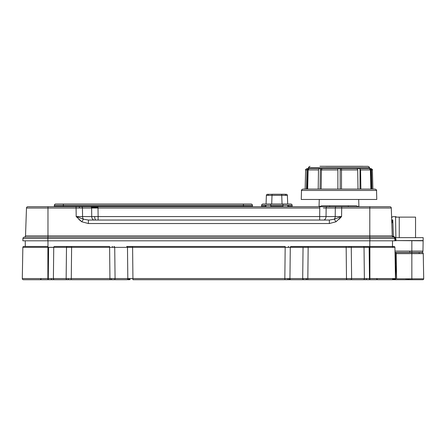 <?xml version="1.0" encoding="UTF-8"?>
<svg xmlns="http://www.w3.org/2000/svg" width="446" height="446" viewBox="0 0 446 446"><rect width="100%" height="100%" fill="white"/><g stroke="black" fill="none" stroke-linecap="round" stroke-linejoin="round"><path stroke-width="0.67" d="M51.089 279.72L54.418 279.72L48.279 279.72L48.279 278.572L369.489 278.572L369.489 279.72L394.336 279.72A1.132 1.132 0 0 0 395.468 278.594A1.132 1.132 0 0 1 395.468 278.616M422.797 279.72A0.903 0.903 0 0 0 423.7 278.8A0.903 0.903 0 0 1 422.797 279.72L394.336 279.72L395.468 278.594L394.922 247.357A0.903 0.903 0 0 0 394.019 246.471L346.157 246.471L394.019 246.471A0.903 0.903 0 0 1 394.922 247.357L369.885 247.357L369.885 279.72L350.595 279.72A1.132 1.026 -90 0 0 351.621 278.572L351.27 247.357L22.846 247.357A0.903 0.903 0 0 1 23.75 246.471L47.884 246.471L47.884 278.633L48.279 278.633M350.595 279.72L346.503 279.72L346.157 246.471L291.11 246.471A0.903 0.82 90 0 0 290.29 247.357L289.945 278.572A1.132 1.026 -90 0 0 290.97 279.72L284.827 279.72L285.178 246.471L126.658 246.471A0.903 0.82 90 0 1 127.478 247.357L127.824 278.572A1.132 1.026 -90 0 1 126.798 279.72L114.042 279.72A1.132 1.026 -90 0 0 115.068 278.572L114.722 247.357A0.903 0.82 90 0 0 113.903 246.471M348.744 279.72L307.818 279.72L308.164 246.471L291.11 246.471M290.062 279.72L287.804 279.72L290.062 279.72A1.132 1.132 0 0 1 288.936 278.611L287.804 278.633L287.804 279.72L132.941 279.72L132.59 246.471L126.658 246.471M110.145 278.572L111.171 278.611A1.132 1.026 90 0 0 112.191 279.72L109.95 279.72L109.605 246.471L54.557 246.471A0.903 0.82 90 0 0 53.737 247.357L53.392 278.572A1.132 1.026 -90 0 0 54.418 279.72L67.173 279.72A1.132 1.026 -90 0 1 66.147 278.572L66.499 247.357A0.903 0.82 90 0 1 67.313 246.471L71.611 246.471L71.611 247.357L71.265 279.72L67.173 279.72M114.042 279.72L54.936 279.72M24.14 279.72L47.884 279.72L47.884 278.633M396.6 278.611L395.58 278.611L395.58 279.72L393.411 279.72L410.169 279.72L410.169 278.8M396.215 256.79L395.58 278.611L394.454 278.611A1.132 1.132 0 0 1 393.751 279.636A1.132 1.132 0 0 0 394.454 278.611L394.454 278.611A1.132 1.132 0 0 1 393.751 279.636A1.132 1.132 0 0 0 394.454 278.611L393.433 279.703A1.132 1.132 0 0 1 392.597 279.051L392.497 278.633L392.597 279.051M369.885 278.572L395.468 278.572A1.132 1.132 0 0 0 395.468 278.572L395.468 278.594A1.132 1.132 0 0 1 395.468 278.594L395.463 278.689M129.301 279.72L127.707 279.72A1.132 1.132 0 0 0 128.833 278.611L129.964 278.633L128.833 278.572M219.722 279.72L198.046 279.72M204.179 279.72L213.589 279.72M129.964 279.72L129.964 278.633L129.457 278.639A1.132 0.507 -90 0 1 128.955 279.72M287.804 278.572L284.827 278.633M419.173 253.629L419.173 252.52L422.133 252.52A1.132 1.132 0 0 1 423.26 253.629L396.16 253.629L396.589 278.8L423.7 278.8L423.26 253.629M406.111 278.8L406.111 279.72L411.842 279.72L411.842 252.52L419.173 252.52M395.011 252.52L411.842 252.52M395.011 252.542L396.143 253.049L396.16 253.629M392.564 278.611L393.628 279.72L392.564 278.633L393.266 278.611C392.948 278.778 393.327 279.151 394.398 279.72M394.292 279.057L394.303 278.572L394.292 279.057A0.68 0.68 0 0 1 394.275 279.196L394.292 279.057A1.132 1.059 1 0 1 394.426 278.572M395.881 252.692L395.68 263.893M395.613 267.433L395.44 277.011M393.768 279.72L392.497 278.633A1.132 1.132 0 0 0 393.628 279.72A1.132 1.132 0 0 1 392.497 278.633L369.489 278.633M393.506 279.714A1.132 1.132 0 0 1 393.433 279.703A1.132 1.132 0 0 0 393.506 279.714A1.132 1.132 0 0 1 392.497 278.633A1.132 1.132 0 0 0 393.628 279.72M393.433 279.703A0.903 0.903 0 0 0 393.751 279.636A0.903 0.903 0 0 1 393.433 279.703A0.903 0.903 0 0 0 393.751 279.636A0.903 0.903 0 0 1 393.433 279.703A1.132 1.132 0 0 1 392.497 278.633L392.497 278.572M406.111 279.72L407.912 279.72A1.132 1.132 0 0 0 409.021 278.8M407.259 278.8A1.132 1.132 0 0 0 408.14 279.698A1.132 1.132 0 0 1 407.259 278.8M126.798 279.72L116.991 279.72M369.885 246.471L369.885 247.296L364.025 247.296M47.884 247.296L53.743 247.296M66.499 247.296L71.611 247.296M127.472 247.296L132.59 247.296M290.296 247.296L308.164 247.296M393.651 246.471A0.903 0.903 0 0 0 392.753 247.296A0.903 0.903 0 0 1 393.651 246.471M23.432 279.72A1.132 1.132 0 0 1 22.3 278.572L47.884 278.572L47.884 279.72L48.279 279.72L23.432 279.72A1.132 1.132 0 0 1 22.3 278.594A1.132 1.132 0 0 0 23.432 279.72A1.132 1.132 0 0 1 22.3 278.594A1.132 1.132 0 0 0 22.3 278.594A1.132 1.132 0 0 1 22.3 278.572L22.846 247.357M54.557 246.471L67.313 246.471M307.818 278.611L307.818 279.72L303.726 279.72A1.132 1.026 -90 0 1 302.7 278.572L303.046 247.357M303.726 279.72L290.97 279.72M363.211 246.471A0.903 0.82 90 0 1 364.031 247.357L351.27 247.357A0.903 0.82 90 0 0 350.456 246.471M369.489 278.572L369.143 247.357L364.031 247.357L364.376 278.572A1.132 1.026 -90 0 1 363.351 279.72M47.884 278.572L48.279 278.572L48.625 247.357M115.068 278.611L111.171 278.572M294.594 279.72L307.818 279.72M307.623 279.72L305.577 279.72A1.132 1.026 90 0 0 306.597 278.611L302.7 278.611M303.124 278.611L303.124 279.508M361.773 279.72L346.698 279.72L346.698 278.611L347.724 278.572M335.158 279.72L337.042 279.72M366.517 279.72L364.259 279.72M369.489 279.72L369.885 279.72L369.489 279.72M388.104 279.72L394.336 279.72M351.197 279.72L346.698 279.72M109.95 279.72L112.191 279.72M55.995 279.72L58.041 279.72M71.07 279.72L69.024 279.72M411.842 279.72L414.1 279.72M362.832 279.72L360.574 279.72M393.411 279.72L395.58 279.72L393.411 279.72M53.509 279.72L51.251 279.72L53.509 279.72M369.885 264.852L369.338 264.852M351.621 278.611L347.724 278.611M395.496 278.616L395.68 267.427M395.741 263.887L395.931 252.72M395.212 264.015A1.132 0.859 -179 0 1 395.825 263.881C395.736 268.52 395.736 268.52 395.825 263.881M47.973 206.721L47.973 208.031L26.487 208.031A1.355 1.355 0 0 1 27.842 206.721L97.997 206.721L98.12 216.561L335.197 216.561A3.613 2.553 -90 0 1 334.316 219.17L329.365 220.045L88.403 220.045L83.452 219.17L76.188 216.561L98.12 216.561L98.12 220.045M90.053 206.721L369.795 206.721L369.795 237.188L393.539 237.188L392.251 235.878L391.281 208.031A1.355 1.355 0 0 0 389.927 206.721A1.355 1.355 0 0 1 391.281 208.031A1.355 1.355 0 0 0 389.927 206.721A1.355 1.355 0 0 1 391.281 208.031L323.4 208.026M395.892 237.64L395.541 216.661A1.132 1.132 0 0 1 396.449 217.124M423.154 239.92L423.137 240.578C423.209 236.72 423.209 236.72 423.137 240.578L422.959 251.098A1.355 1.355 0 0 1 421.604 252.43A1.355 1.355 0 0 0 422.959 251.098L423.137 240.801L395.998 240.578L423.137 240.578L423.193 237.64L395.217 237.64M421.604 252.43A1.355 1.355 0 0 0 422.959 251.098A1.355 1.355 0 0 1 421.604 252.43L395.011 252.43M81.49 206.721A1.355 0.959 90 0 1 82.449 208.031L47.973 208.031L47.973 238.493L22.941 238.493A1.355 1.355 0 0 1 24.229 237.188A1.355 1.355 0 0 0 22.941 238.493L22.863 240.801L47.973 240.801L47.973 246.471M266.368 195.393L266.067 204.012L266.368 195.393A1.132 1.132 0 0 1 267.494 194.305L272.01 194.305L268.626 194.305L272.01 194.305L272.01 195.393L266.368 195.393A1.132 1.132 0 0 1 267.494 194.305L272.01 194.305L267.494 194.305A1.132 1.132 0 0 0 266.368 195.393L266.067 204.012L266.368 195.393L266.067 204.012L262.956 204.012L282.976 204.012L282.976 205.322L270.783 205.322L270.783 206.32L282.976 206.32L282.976 205.322L292.158 205.322L288.417 205.322L288.467 206.721M288.45 206.32L292.191 206.32A1.355 1.355 0 0 0 292.269 206.721A1.355 1.355 0 0 1 292.191 206.32L292.158 205.322A1.355 1.355 0 0 0 290.803 204.012L288.372 204.012L290.803 204.012A1.355 1.355 0 0 1 292.158 205.322A1.355 1.355 0 0 0 290.803 204.012L282.976 204.012M265.387 204.012L262.956 204.012A1.355 1.355 0 0 0 261.607 205.322L261.568 206.32A1.355 1.355 0 0 1 261.495 206.721A1.355 1.355 0 0 0 261.568 206.32L261.607 205.322L261.568 206.32A1.355 1.355 0 0 1 261.495 206.721A1.355 1.355 0 0 0 261.568 206.32L261.607 205.322L270.783 205.322L270.783 204.012M265.989 206.32L261.568 206.32L261.607 205.322L266.022 205.322L265.989 206.32M90.655 206.721A1.355 0.959 90 0 1 91.614 208.031L82.449 208.031L82.571 216.561A3.613 2.553 -90 0 0 83.452 219.17L81.785 221.779L76.188 216.561L76.065 206.721L80.364 206.721M36.996 206.721L27.842 206.721A1.355 1.355 0 0 0 26.487 208.031L25.517 235.878A1.355 1.355 0 0 1 24.229 237.188A1.355 1.355 -178 0 0 22.941 238.493M47.884 240.801L47.884 237.188L24.229 237.188A1.355 1.355 0 0 0 25.517 235.878L392.251 235.878A1.355 1.355 0 0 0 393.539 237.188A1.355 1.355 0 0 1 394.827 238.493L394.905 240.801L47.973 240.801M23.404 238.493L24.346 238.493M25.556 238.493L28.739 238.493M31.895 238.493L38.93 238.493M39.399 237.188L32.731 237.188M29.743 237.188L26.615 237.188M25.573 237.188L24.619 237.188M47.884 237.188L369.795 237.188L369.795 238.493L47.973 238.493M392.932 237.188L393.539 237.188A1.355 1.355 0 0 1 393.601 237.188A1.355 1.355 178 0 0 393.539 237.188A1.355 1.355 0 0 1 394.649 237.863L394.827 238.493L394.649 237.863A1.355 1.355 0 0 0 393.539 237.188L392.251 235.878A1.355 1.355 0 0 0 393.539 237.188L393.539 237.188A1.355 1.355 -2 0 1 394.827 238.493L58.158 238.493M394.872 239.708L395.998 240.801L394.872 239.708A1.132 1.132 0 0 0 395.998 240.801L395.937 238.794M395.357 237.896L395.998 240.578M418.393 252.43L414.1 252.43M369.885 237.188L369.885 240.801M394.827 238.493A1.132 0.34 178 0 0 395.831 238.794M411.842 252.43L411.842 251.098L422.959 251.098M394.989 251.098L411.842 251.098L411.842 240.801M392.525 240.801L392.469 247.357M369.188 251.516L369.885 251.516M25.244 240.801L25.294 246.471M378.838 238.493L379.641 238.493M380.717 238.493L385.874 238.493M389.029 238.493L392.212 238.493M391.766 237.188L388.026 237.188M385.037 237.188L376.179 237.188M395.602 237.64L393.378 236.269L392.787 219.928L391.822 223.535L391.906 222.175M393.595 236.48L393.601 237.188M395.541 216.661L392.664 216.661L391.616 217.748M391.694 219.928L392.787 219.928L393.378 236.269A1.132 0.429 178 0 1 392.251 235.878M391.711 220.391A3.613 2.654 90 0 1 392.29 220.904M389.553 206.721L369.795 206.721M95.979 216.566L93.543 216.572M93.415 216.566L92.673 216.566M78.842 219.432L81.785 221.779L88.403 223.535L88.403 220.045M335.983 221.779L334.316 219.17L341.58 216.561L335.983 221.779L329.365 223.535L88.403 223.535M339.01 219.348L341.58 216.561L335.197 216.561L335.32 208.031A1.355 0.959 90 0 1 336.278 206.721M329.365 220.045L329.365 223.535M319.648 220.045L319.771 208.031L91.614 208.031L91.737 216.561A3.613 2.553 -90 0 0 94.29 220.045M341.58 216.561L341.703 206.721L337.405 206.721M327.715 206.721L319.771 206.721L319.771 208.031M28.215 206.721L36.923 206.721M91.558 207.63L97.997 207.63L91.558 207.63M91.369 207.173L97.997 207.173M265.309 206.32L265.342 205.322L261.607 205.322L265.342 205.322M288.372 204.012L290.803 204.012A1.355 1.355 0 0 1 292.158 205.322A1.355 1.355 0 0 0 290.803 204.012A1.355 1.355 0 0 1 292.158 205.322M261.568 206.32A1.355 1.355 0 0 1 261.495 206.721A1.355 1.355 0 0 0 261.568 206.32A1.355 1.355 0 0 1 261.495 206.721M54.317 206.32L54.351 205.322A1.355 1.355 0 0 1 55.705 204.012L251.081 204.012A1.355 1.355 0 0 1 252.436 205.322L54.351 205.322L54.317 206.32A1.355 1.355 0 0 1 54.239 206.721A1.355 1.355 0 0 0 54.317 206.32L63.343 206.32L63.343 206.721M63.377 204.012L63.343 206.32L252.469 206.32A1.355 1.355 0 0 0 252.547 206.721M340.482 206.721L329.666 206.721L329.666 205.818L321.756 205.818L356.209 205.818A1.132 1.132 0 0 1 357.313 206.721A1.132 1.132 0 0 0 356.209 205.818M321.756 205.818A1.132 1.132 0 0 0 320.652 206.721L329.666 206.721M252.436 205.322L252.469 206.32M284.944 194.305L286.265 194.305A1.132 1.132 0 0 1 287.391 195.393A1.132 1.132 0 0 0 286.265 194.305L284.944 194.305A1.132 0.797 90 0 1 285.741 195.376L285.774 195.376M272.01 194.305L286.265 194.305L281.749 194.305L285.133 194.305L281.749 194.305L281.749 195.393L272.01 195.393L271.709 204.012M287.692 204.012L287.391 195.393A1.132 1.132 0 0 0 286.265 194.305L281.749 194.305M265.972 206.721L266.022 205.322M287.737 205.322L287.787 206.721M287.391 195.393L281.749 195.393L282.05 204.012M268.815 194.305A1.132 0.797 -90 0 0 268.018 195.376L267.962 195.376M272.01 194.261L285.133 194.261L272.01 194.261M282.875 194.261L281.749 194.261L282.875 194.261M339.016 168.655L340.175 168.666L340.153 169.943L341.491 169.943L341.469 168.666L339.662 168.649L337.856 168.666L337.878 169.943L321.454 169.943L321.17 189.087M306.469 189.087L306.943 169.943L305.644 169.943C305.254 169.742 305.722 169.29 307.043 168.582L370.988 168.582C372.31 169.29 372.778 169.742 372.388 169.943L371.434 169.943L370.554 168.666L369.505 168.666L370.386 169.943L360.58 169.943L360.022 168.666L357.146 168.666L357.698 169.943L341.491 169.943L341.497 189.087L337.884 189.087L337.878 169.943M370.219 168.666L371.434 169.943L371.914 189.087M338.436 166.325L368.028 166.325C369.349 167.033 369.818 167.484 369.427 167.685L308.604 167.685L308.582 168.582M301.496 190.448C301.095 190.264 301.563 189.812 302.895 189.087L375.136 189.087C376.463 189.795 376.926 190.247 376.535 190.448L301.496 190.448L301.256 199.474L376.775 199.474L376.535 190.448M360.022 189.087L360.022 168.666M358.004 189.087L357.698 169.943M318.204 189.087L318.489 169.943L308.13 169.943L307.656 189.087L307.166 189.087L307.812 169.943M308.13 169.943L308.994 168.666L307.812 168.666L306.943 169.943M307.812 182.788L307.812 168.666M337.884 189.087L340.175 189.087L340.153 169.943M371.563 189.087L371.089 169.943M370.554 176.688L370.554 168.666M328.813 166.325L330.731 166.325M319.966 168.649L320.886 168.666L320.334 169.943L321.454 169.943L321.979 168.666L319.013 168.666L318.489 169.943M307.812 169.313L307.645 169.943M360.022 169.943L360.58 169.943L360.881 189.087M370.866 189.087L370.386 169.943M320.027 189.087L320.334 169.943M342.221 166.325L325.875 166.325M325.848 166.28L362.955 166.28L325.848 166.28M325.926 166.28L361.511 166.28L325.926 166.28M328.947 166.28L319.938 166.28L328.947 166.28M415.549 237.64L415.549 217.124L399.248 217.124L399.248 237.64L399.248 217.124L395.546 217.124M393.601 278.572L393.601 279.391M48.279 278.834L47.884 278.834M369.885 278.834L369.489 278.834M365.854 279.72A1.132 0.608 -90 0 0 366.456 278.572M349.19 247.352A0.903 0.485 -90 0 0 348.705 246.471M288.696 246.471A0.903 0.485 90 0 0 288.211 247.352M112.637 247.352A0.903 0.485 -90 0 0 112.152 246.471M68.232 278.572A1.132 0.608 90 0 0 68.84 279.72M51.914 279.72A1.132 0.608 -90 0 1 51.312 278.572M393.985 279.72A1.132 0.797 -90 0 0 394.782 278.622M132.941 278.633L129.964 278.572M306.597 278.572L307.623 278.572M319.28 199.474L319.041 206.32L320.819 206.32M96.046 220.045A3.613 1.383 90 0 1 94.663 216.572M79.516 208.026A1.355 0.518 -90 0 0 78.998 206.721M369.795 240.801L369.795 246.471M369.795 247.296L369.795 251.516M327.113 206.721A1.355 0.959 90 0 0 326.154 208.031L326.032 216.561A3.613 2.553 -90 0 1 323.478 220.045M357.146 206.32L358.924 206.32L358.997 206.721M243.405 204.012L243.444 206.721M348.298 205.818L348.298 206.721M282.145 206.721L282.134 206.32M271.631 206.32L271.614 206.721M376.614 278.834L377.517 279.72M41.155 278.834L40.252 279.72M395.758 267.427L395.273 267.533M319.041 206.32L318.968 206.721M409.835 251.098L409.813 252.43M358.684 199.474L358.924 206.32M305.644 169.943L305.142 189.087M372.388 169.943L372.889 189.087M308.604 167.685C308.208 167.506 308.671 167.049 310.003 166.325M369.427 167.685L369.45 168.582M394.058 279.452L393.662 279.452"/></g></svg>
